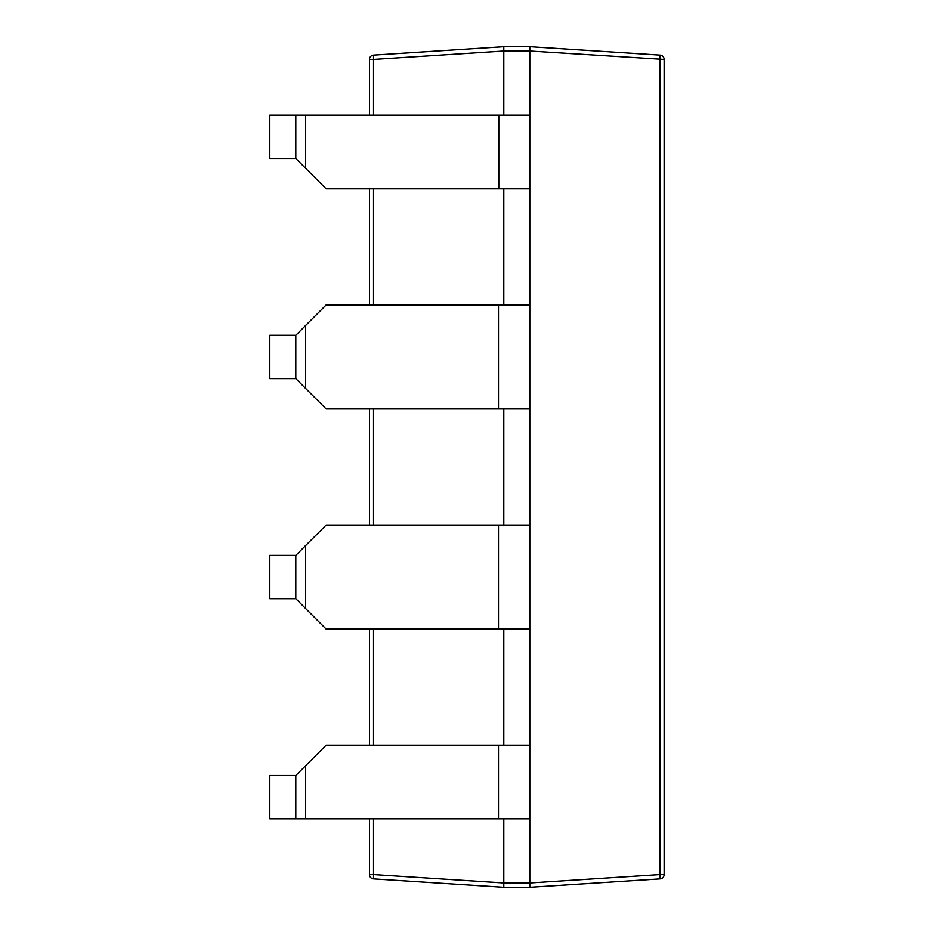 <?xml version="1.0" encoding="UTF-8"?>
<svg xmlns="http://www.w3.org/2000/svg" width="934" height="934" viewBox="0 0 934 934"><rect width="100%" height="100%" fill="white"/><g stroke="black" fill="none" stroke-linecap="round" stroke-linejoin="round"><path stroke-width="1.4" d="M529.788 882.969L529.788 818.838L295.798 818.838L295.798 775.512L326.129 745.18L529.788 745.18L529.788 629.049L326.129 629.049L295.798 598.717L295.798 555.391L326.129 525.06L529.788 525.06L529.788 408.94L326.129 408.94L295.798 378.609L295.798 335.283L326.129 304.951L529.788 304.951L529.788 188.82L498.779 188.82L498.779 115.162L529.788 115.162L529.788 46.7L660.058 55.106A4.331 4.331 0 0 1 664.109 59.426L664.109 874.574A4.331 4.331 0 0 1 660.058 878.894L529.788 887.3L503.788 887.3L373.518 878.894L373.518 874.574L503.788 882.98L503.788 887.3L503.788 882.98L529.788 882.969L529.788 887.3L529.788 882.98L660.058 874.574L660.058 55.106A4.331 4.331 0 0 1 664.109 59.426L529.788 51.02L503.788 51.031L503.788 115.162M503.788 818.838L503.788 882.969M503.788 629.049L503.788 745.18M503.788 408.94L503.788 525.06M503.788 188.82L503.788 304.951M373.518 818.838L373.518 874.574L369.467 874.574A4.331 4.331 0 0 0 373.518 878.894A4.331 4.331 0 0 1 369.467 874.574L369.467 818.838M369.467 745.18L369.467 629.049M369.467 525.06L369.467 408.94M369.467 304.951L369.467 188.82M369.467 115.162L369.467 59.426A4.331 4.331 0 0 1 373.518 55.106L503.788 46.7L529.788 46.7L529.788 51.02M503.788 51.02L503.788 46.7L503.788 51.02L373.518 59.426L373.518 55.106M660.058 878.894L660.058 874.574L664.109 874.574A4.331 4.331 0 0 1 660.058 878.894M529.788 188.82L529.788 115.162M498.779 188.82L326.129 188.82L295.798 158.488L295.798 115.162L498.779 115.162M295.798 115.162L269.809 115.162L269.809 158.488L295.798 158.488M498.487 408.94L498.487 304.951M529.788 408.94L529.788 304.951M295.798 335.283L269.809 335.283L269.809 378.609L295.798 378.609M498.487 629.049L498.487 525.06M529.788 629.049L529.788 525.06M295.798 555.391L269.809 555.391L269.809 598.717L295.798 598.717M529.788 818.838L529.788 745.18M498.487 818.838L498.487 745.18M295.798 775.512L269.809 775.512L269.809 818.838L295.798 818.838M664.109 96.015L664.109 124.806M664.191 124.806L664.191 125.635M664.191 138.804L664.109 139.388M664.109 125.051L664.109 139.143M664.191 139.388L664.109 142.925M369.467 59.426L373.518 59.426L373.518 115.162M373.518 188.82L373.518 304.951M373.518 408.94L373.518 525.06M373.518 629.049L373.518 745.18M305.64 168.33L305.64 115.162M305.64 388.451L305.64 325.441M305.64 608.559L305.64 545.549M305.64 818.838L305.64 765.67"/></g></svg>
